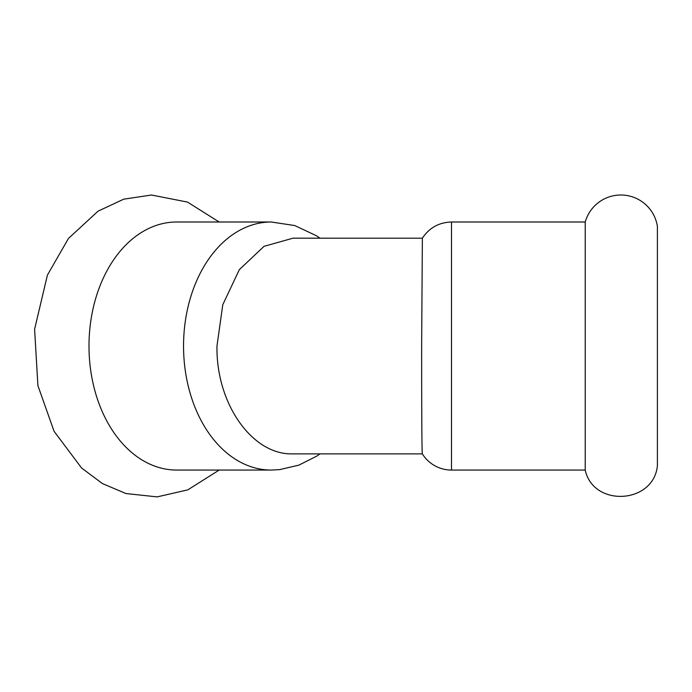 <?xml version="1.0" encoding="UTF-8"?>
<svg xmlns="http://www.w3.org/2000/svg" width="692" height="692" viewBox="0 0 692 692"><rect width="100%" height="100%" fill="white"/><g stroke="black" fill="none" stroke-linecap="round" stroke-linejoin="round"><path stroke-width="1.04" d="M271.247 222.002L176.685 222.002A124.032 87.702 90 0 0 88.991 346.035A124.032 87.702 90 0 0 176.685 470.067L271.247 470.067A124.032 87.702 90 0 1 183.544 346.035A124.032 87.702 90 0 1 271.247 222.002L294.723 225.54L316.426 235.738L319.998 238.186M585.224 222.002A36.987 36.987 0 0 1 657.4 226.414L657.4 465.655C653.802 503.94 593.451 507.625 585.224 470.067L585.224 222.002L451.504 222.002L451.504 470.067A34.315 34.315 0 0 1 422.362 453.874C421.835 454.454 421.644 403.367 421.644 346.035L422.362 238.195L293.019 238.186L264.007 246.352L239.32 269.681L222.789 304.688L216.968 346.035C215.982 403.367 251.879 454.454 291.851 453.874L422.38 453.883M219.174 222.002L187.48 202.081L151.505 195.014L123.773 199.166L98.056 211.164L68.482 238.42L47.411 275.087L34.6 329.236L37.913 385.634L54.08 431.324L81.595 468.008L102.451 483.596L125.97 493.543L157.179 496.891L187.843 489.841L219.174 470.067M319.998 453.883L316.659 456.175L298.875 465.136L279.663 469.617L271.247 470.067M451.504 222.002C439.005 222.383 429.291 227.78 422.362 238.195M451.504 470.067L585.224 470.067"/></g></svg>
